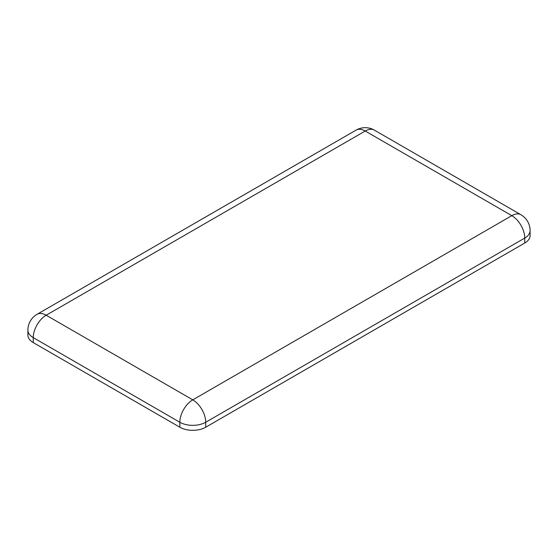 <?xml version="1.0" encoding="UTF-8"?>
<svg xmlns="http://www.w3.org/2000/svg" width="558" height="558" viewBox="0 0 558 558"><rect width="100%" height="100%" fill="white"/><g stroke="black" fill="none" stroke-linecap="round" stroke-linejoin="round"><path stroke-width="0.84" d="M192.775 399.856A18.288 10.56 120 0 0 179.843 422.253A18.288 10.56 0 0 0 205.707 422.253A18.288 10.56 -120 0 0 192.775 399.856L46.188 315.221A18.288 10.56 -120 0 0 37.044 314.314A18.288 18.288 0 0 0 27.9 330.155A18.288 10.56 0 0 0 33.257 337.625A18.288 10.56 -60 0 1 46.188 315.221L365.225 131.032A18.288 10.56 -60 0 1 374.369 130.126A18.288 18.288 0 0 0 356.081 130.126A18.288 10.56 60 0 1 365.225 131.032L511.812 215.66A18.288 10.56 60 0 1 524.743 238.064A18.288 10.56 0 0 0 530.1 230.594A18.288 18.288 0 0 0 520.956 214.753A18.288 10.56 120 0 0 511.812 215.66L192.775 399.856M27.9 330.155L27.9 335.135A18.288 10.56 0 0 0 33.257 342.605L179.843 427.233A18.288 10.56 0 0 0 205.707 427.233L524.743 243.037A18.288 10.56 0 0 0 530.1 235.574L530.1 230.594M205.707 427.233L205.707 422.253L524.743 238.064L524.743 243.037M33.257 342.605L33.257 337.625L179.843 422.253L179.843 427.233M356.081 130.126L37.044 314.314M520.956 214.753L374.369 130.126"/></g></svg>
